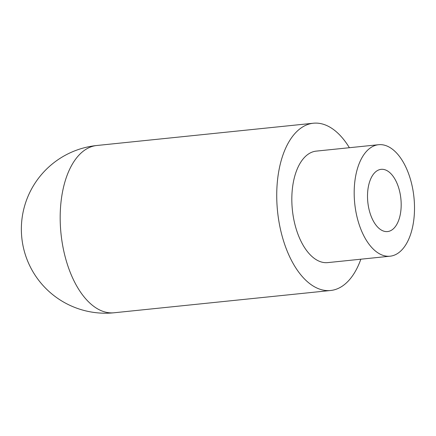 <?xml version="1.0" encoding="UTF-8"?>
<svg xmlns="http://www.w3.org/2000/svg" width="436" height="436" viewBox="0 0 436 436"><rect width="100%" height="100%" fill="white"/><g stroke="black" fill="none" stroke-linecap="round" stroke-linejoin="round"><path stroke-width="0.65" d="M349.378 147.711A84.077 44.668 84.1 0 0 313.386 123.225A84.077 44.668 84.1 0 0 277.558 211.433A84.077 44.668 84.1 0 0 330.592 290.501A84.077 44.668 84.1 0 0 334.668 289.722A84.077 44.668 84.1 0 0 360.845 259.207M378.612 144.708L316.258 151.118A56.042 29.773 84.1 0 0 292.376 209.912A56.042 29.773 84.1 0 0 327.719 262.614L390.078 256.199A56.042 29.773 84.1 0 0 392.798 255.676A56.042 29.773 84.1 0 0 413.66 194.827A56.042 29.773 84.1 0 0 378.612 144.708A56.042 29.773 84.1 0 0 354.73 203.498A56.042 29.773 84.1 0 0 390.078 256.199M379.631 169.631A31.278 16.617 -95.9 0 1 381.146 169.337A31.278 16.617 -95.9 0 1 400.51 195.878A31.278 16.617 -95.9 0 1 387.544 231.565A31.278 16.617 -95.9 0 1 367.984 203.596A31.278 16.617 -95.9 0 1 379.631 169.631M114.041 312.776A84.077 84.077 0 0 1 21.8 237.734A84.077 84.077 0 0 1 96.836 145.499A84.077 44.668 84.1 0 0 61.007 233.701A84.077 44.668 84.1 0 0 114.041 312.776L330.592 290.501M96.836 145.499L313.386 123.225"/></g></svg>

